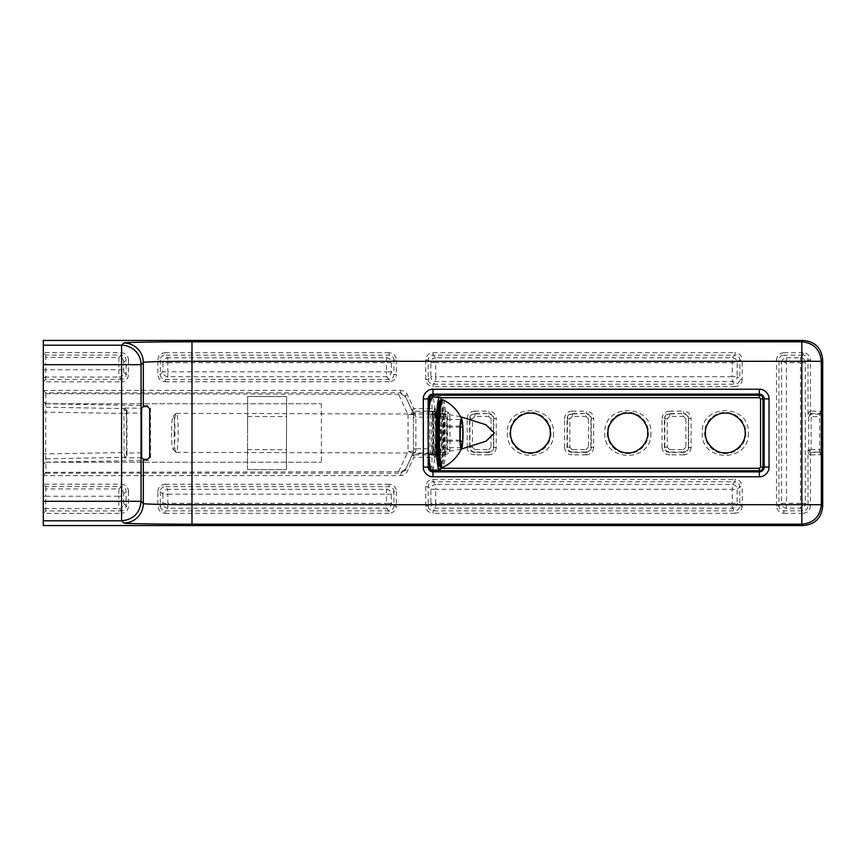 <?xml version="1.0" encoding="UTF-8"?>
<svg xmlns="http://www.w3.org/2000/svg" width="866" height="866" viewBox="0 0 866 866"><rect width="100%" height="100%" fill="white"/><g stroke="black" fill="none" stroke-linecap="round" stroke-linejoin="round"><path stroke-width="0.65" stroke-dasharray="4.33 3.25" d="M748.321 433C749.75 462.736 700.789 462.736 702.218 433C700.789 403.264 749.75 403.264 748.321 433M650.896 433C652.325 462.736 603.364 462.736 604.793 433C603.364 403.264 652.325 403.264 650.896 433M553.471 433C554.9 462.736 505.939 462.736 507.368 433C505.939 403.264 554.9 403.264 553.471 433M440.534 397.7L433 397.7L431.798 398.901L432.686 433L431.798 467.099L433 468.3L440.805 468.3M461.275 449.064L432.567 454.498L435.392 457.313L413.861 457.313L407.312 471.364C405.916 474.048 403.708 475.456 400.687 475.586L43.3 475.629L43.3 340.446M43.3 525.554L43.3 475.629M43.3 513.354L45.736 510.918L121.218 510.918L121.218 513.354L43.3 513.354M121.218 484.17C125.657 484.603 128.092 487.038 128.525 491.477L126.09 491.477L123.751 493.815L123.751 503.709A4.871 4.871 -45 0 1 118.88 508.58L118.858 501.273L45.736 501.273L45.736 508.58L118.88 508.58L121.218 510.918C124.174 510.626 125.797 509.002 126.09 506.047L126.09 491.477C125.797 488.521 124.174 486.898 121.218 486.605L121.218 484.17L43.3 484.17L45.736 486.605L45.736 488.944A2.436 2.436 0 0 1 43.3 486.508M43.3 390.371L45.736 392.85L45.736 393.673L43.3 391.27M43.3 381.83L45.736 379.395L121.218 379.395L121.218 381.83L43.3 381.83M121.218 352.646C125.657 353.079 128.092 355.515 128.525 359.953L126.09 359.953L123.751 362.291L123.751 372.185A4.871 4.871 -45 0 1 118.88 377.056L118.858 369.75L45.736 369.75L45.736 377.056L118.88 377.056L121.218 379.395C124.174 379.102 125.797 377.479 126.09 374.523L126.09 359.953C125.797 356.998 124.174 355.374 121.218 355.082L121.218 352.646L43.3 352.646L45.736 355.082L45.736 357.42A2.436 2.436 0 0 1 43.3 354.984M45.736 393.673L45.995 403.772L43.3 401.38L45.692 403.816L45.692 407.215A2.436 2.436 0 0 1 43.3 404.779M43.3 412.086L123.968 413.45L124.054 408.59L45.692 407.215L45.692 462.184L43.3 464.62L45.736 462.228L43.3 464.663M45.995 462.228L321.383 462.228L45.736 462.228L45.995 472.327L43.3 474.73M45.736 472.327L43.3 475.586M45.995 403.772L321.383 403.772L45.736 403.772L43.3 401.337M691.09 447.538C690.657 451.965 688.221 454.401 683.783 454.834L683.436 452.052L669.678 452.052L669.331 454.834C664.893 454.401 662.458 451.965 662.025 447.538L664.807 447.192L664.807 418.808L662.025 418.462C662.458 414.035 664.893 411.599 669.331 411.166L669.678 413.948L683.783 413.602L669.331 413.602C666.365 413.883 664.752 415.507 664.46 418.462L664.46 447.538C664.752 450.493 666.365 452.117 669.331 452.398L683.783 452.398C686.749 452.117 688.362 450.493 688.654 447.538L688.308 447.192C688.015 450.147 686.392 451.76 683.436 452.052L683.436 449.627L669.678 449.627L669.678 452.052C666.723 451.76 665.099 450.147 664.807 447.192L667.242 447.192L667.242 418.808L664.807 418.808C665.099 415.853 666.723 414.24 669.678 413.948L669.678 416.373L683.436 416.373L683.436 413.948C686.392 414.24 688.015 415.853 688.308 418.808L688.308 447.192L685.872 447.192L685.872 418.808L691.09 418.462L691.09 447.538L688.654 447.538L688.654 418.462C688.362 415.507 686.749 413.883 683.783 413.602L683.783 411.166C688.221 411.599 690.657 414.035 691.09 418.462M593.665 447.538C593.232 451.965 590.796 454.401 586.358 454.834L586.011 452.052L572.253 452.052L571.906 454.834C567.468 454.401 565.033 451.965 564.6 447.538L567.382 447.192L567.382 418.808L564.6 418.462C565.033 414.035 567.468 411.599 571.906 411.166L572.253 413.948L586.358 413.602L571.906 413.602C568.951 413.883 567.327 415.507 567.035 418.462L567.035 447.538C567.327 450.493 568.951 452.117 571.906 452.398L586.358 452.398C589.324 452.117 590.948 450.493 591.229 447.538L590.883 447.192C590.59 450.147 588.967 451.76 586.011 452.052L586.011 449.627L572.253 449.627L572.253 452.052C569.298 451.76 567.674 450.147 567.382 447.192L569.817 447.192L569.817 418.808L567.382 418.808C567.674 415.853 569.298 414.24 572.253 413.948L572.253 416.373L586.011 416.373L586.011 413.948C588.967 414.24 590.59 415.853 590.883 418.808L590.883 447.192L588.447 447.192L588.447 418.808L593.665 418.462L593.665 447.538L591.229 447.538L591.229 418.462C590.948 415.507 589.324 413.883 586.358 413.602L586.358 411.166C590.796 411.599 593.232 414.035 593.665 418.462M496.24 447.538C495.807 451.965 493.371 454.401 488.933 454.834L488.586 452.052L474.828 452.052L474.481 454.834C470.043 454.401 467.608 451.965 467.175 447.538L469.957 447.192L469.957 418.808L467.175 418.462C467.608 414.035 470.043 411.599 474.481 411.166L474.828 413.948L488.933 413.602L474.481 413.602C471.526 413.883 469.902 415.507 469.61 418.462L469.61 447.538C469.902 450.493 471.526 452.117 474.481 452.398L488.933 452.398C491.899 452.117 493.523 450.493 493.804 447.538L493.458 447.192C493.165 450.147 491.542 451.76 488.586 452.052L488.586 449.627L474.828 449.627L474.828 452.052C471.873 451.76 470.249 450.147 469.957 447.192L472.392 447.192L472.392 418.808L469.957 418.808C470.249 415.853 471.873 414.24 474.828 413.948L474.828 416.373L488.586 416.373L488.586 413.948C491.542 414.24 493.165 415.853 493.458 418.808L493.458 447.192L491.022 447.192L491.022 418.808L496.24 418.462L496.24 447.538L493.804 447.538L493.804 418.462C493.523 415.507 491.899 413.883 488.933 413.602L488.933 411.166C493.371 411.599 495.807 414.035 496.24 418.462M742.238 379.34C741.805 383.779 739.369 386.204 734.931 386.637L734.931 384.201L732.29 381.56L732.29 376.688L435.717 376.688L435.717 381.56L433.076 384.201L433.076 386.637C428.638 386.204 426.202 383.779 425.769 379.34L428.205 379.34L430.857 376.688L430.857 362.659L428.205 360.007L425.769 360.007C426.202 355.58 428.638 353.144 433.076 352.711L433.076 355.147C430.121 355.428 428.497 357.052 428.205 360.007L428.205 379.34C428.497 382.296 430.121 383.919 433.076 384.201L734.931 384.201C737.886 383.919 739.51 382.296 739.802 379.34L737.15 376.688C736.966 379.557 735.342 381.17 732.29 381.56L435.717 381.56C432.664 381.17 431.041 379.546 430.857 376.688L435.717 376.688L435.717 362.659L430.857 362.659C431.041 359.801 432.664 358.178 435.717 357.788L435.717 362.659L732.29 362.659L732.29 376.688L737.15 376.688L737.15 362.659L732.29 362.659L732.29 357.788L734.931 355.147L433.076 355.147L435.717 357.788L732.29 357.788C735.342 358.178 736.966 359.801 737.15 362.659L739.802 360.007L742.238 360.007L742.238 379.34L739.802 379.34L739.802 360.007C739.51 357.052 737.886 355.428 734.931 355.147L734.931 352.711C739.369 353.144 741.805 355.58 742.238 360.007M742.238 505.993C741.805 510.42 739.369 512.856 734.931 513.289L734.931 510.853L732.29 508.212L732.29 503.341L435.717 503.341L435.717 508.212L433.076 510.853L433.076 513.289C428.638 512.856 426.202 510.42 425.769 505.993L428.205 505.993L430.857 503.341L430.857 489.312L428.205 486.66L425.769 486.66C426.202 482.221 428.638 479.796 433.076 479.363L433.076 481.799C430.121 482.081 428.497 483.704 428.205 486.66L428.205 505.993C428.497 508.948 430.121 510.572 433.076 510.853L734.931 510.853C737.886 510.572 739.51 508.948 739.802 505.993L737.15 503.341C736.966 506.199 735.342 507.822 732.29 508.212L435.717 508.212C432.664 507.822 431.041 506.199 430.857 503.341L435.717 503.341L435.717 489.312L430.857 489.312C431.041 486.443 432.664 484.83 435.717 484.44L435.717 489.312L732.29 489.312L732.29 503.341L737.15 503.341L737.15 489.312L732.29 489.312L732.29 484.44L734.931 481.799L433.076 481.799L435.717 484.44L732.29 484.44C735.342 484.83 736.966 486.454 737.15 489.312L739.802 486.66L742.238 486.66L742.238 505.993L739.802 505.993L739.802 486.66C739.51 483.704 737.886 482.081 734.931 481.799L734.931 479.363C739.369 479.796 741.805 482.221 742.238 486.66M157.861 360.007C158.294 355.58 160.719 353.144 165.157 352.711L165.157 355.147C162.202 355.428 160.578 357.052 160.286 360.007L162.938 362.659C163.122 359.801 164.746 358.178 167.809 357.788L167.809 362.659L386.431 362.659L386.431 357.788L389.072 355.147L389.072 352.711C393.51 353.144 395.946 355.58 396.379 360.007L393.943 360.007C393.662 357.052 392.038 355.428 389.072 355.147L165.157 355.147L167.809 357.788L386.431 357.788C389.483 358.178 391.107 359.801 391.302 362.659L386.431 362.659L386.431 371.817L391.302 371.817L393.943 374.469L396.379 374.469C395.946 378.907 393.51 381.332 389.072 381.765L389.072 379.33L386.431 376.688L386.431 371.817L167.809 371.817L167.809 362.659L162.938 362.659L162.938 371.817L167.809 371.817L167.809 376.688L165.157 379.33L389.072 379.33C392.038 379.048 393.662 377.424 393.943 374.469L393.943 360.007L391.302 362.659L391.302 371.817C391.107 374.686 389.483 376.299 386.431 376.688L167.809 376.688C164.746 376.299 163.122 374.675 162.938 371.817L160.286 374.469L157.861 374.469L157.861 360.007L160.286 360.007L160.286 374.469C160.578 377.424 162.202 379.048 165.157 379.33L165.157 381.765C160.719 381.332 158.294 378.907 157.861 374.469M157.861 491.531C158.294 487.093 160.719 484.668 165.157 484.235L165.157 486.67C162.202 486.952 160.578 488.576 160.286 491.531L162.938 494.183C163.122 491.314 164.746 489.701 167.809 489.312L167.809 494.183L386.431 494.183L386.431 489.312L389.072 486.67L389.072 484.235C393.51 484.668 395.946 487.093 396.379 491.531L393.943 491.531C393.662 488.576 392.038 486.952 389.072 486.67L165.157 486.67L167.809 489.312L386.431 489.312C389.483 489.701 391.107 491.325 391.302 494.183L386.431 494.183L386.431 503.341L391.302 503.341L393.943 505.993L396.379 505.993C395.946 510.42 393.51 512.856 389.072 513.289L389.072 510.853L386.431 508.212L386.431 503.341L167.809 503.341L167.809 494.183L162.938 494.183L162.938 503.341L167.809 503.341L167.809 508.212L165.157 510.853L389.072 510.853C392.038 510.572 393.662 508.948 393.943 505.993L393.943 491.531L391.302 494.183L391.302 503.341C391.107 506.199 389.483 507.822 386.431 508.212L167.809 508.212C164.746 507.822 163.122 506.199 162.938 503.341L160.286 505.993L157.861 505.993L157.861 491.531L160.286 491.531L160.286 505.993C160.578 508.948 162.202 510.572 165.157 510.853L165.157 513.289C160.719 512.856 158.294 510.42 157.861 505.993M810.598 411.166L810.435 411.166C809.017 411.491 808.205 413.05 808 415.864L808 360.007L810.435 360.007L810.511 413.602L810.598 411.166L820.178 411.166L820.178 413.602L821.899 414.305L822.613 416.026L822.689 420.205M822.689 454.141L820.178 454.834L810.598 454.834L810.598 452.398L808 450.136L808 505.993L810.435 505.993C810.002 510.42 807.567 512.856 803.128 513.289L803.128 510.853L800.487 508.212L800.487 503.341L786.447 503.341L786.447 508.212L783.806 510.853L783.806 513.289C779.368 512.856 776.932 510.42 776.499 505.993L778.935 505.993L781.576 503.341L781.576 362.659L778.935 360.007L776.499 360.007C776.932 355.58 779.368 353.144 783.806 352.711L783.806 355.147C780.84 355.428 779.216 357.052 778.935 360.007L778.935 505.993C779.216 508.948 780.84 510.572 783.806 510.853L803.128 510.853C806.084 510.572 807.707 508.948 808 505.993L805.348 503.341C805.163 506.199 803.54 507.822 800.487 508.212L786.447 508.212C783.394 507.822 781.771 506.199 781.576 503.341L786.447 503.341L786.447 362.659L781.576 362.659C781.771 359.801 783.394 358.178 786.447 357.788L786.447 362.659L800.487 362.659L800.487 503.341L805.348 503.341L805.348 362.659L800.487 362.659L800.487 357.788L803.128 355.147L783.806 355.147L786.447 357.788L800.487 357.788C803.54 358.178 805.163 359.801 805.348 362.659L808 360.007C807.707 357.052 806.084 355.428 803.128 355.147L803.128 352.711C807.567 353.144 810.002 355.58 810.435 360.007M820.178 454.834L820.178 452.398L810.598 452.398L819.658 451.89L822.094 449.454L822.094 416.546L819.658 414.11L811.117 414.11L808.682 416.546L811.117 416.546L811.117 449.454L808 450.136C808.205 452.95 809.017 454.509 810.435 454.834L810.435 505.993M810.511 452.398L810.598 454.834M822.689 445.795L821.899 451.695L820.178 452.398L819.658 451.89L819.658 416.546L822.613 416.026M45.736 473.15L400.687 473.15L405.104 470.335L411.653 456.285L413.861 457.313L413.861 454.877L411.653 456.285L412.963 453.459L405.104 470.335L407.312 471.364M460.647 416.795L432.567 411.502L435.392 408.687L435.392 411.166L445.092 411.166L448.534 412.584L449.963 416.026L449.963 449.974L448.534 453.416L445.092 454.834L445.092 452.398L435.511 452.398L435.392 457.313M446.813 451.695L445.092 452.398L444.583 451.89L447.008 449.454L444.583 449.454L444.583 451.89L436.031 451.89L436.031 449.454L444.583 449.454L444.583 416.546L447.008 416.546L444.583 414.11L436.031 414.11L433.595 416.546L433.076 416.026A2.436 2.436 -45 0 1 435.511 413.602L445.092 413.602L446.813 414.305L447.527 416.026L447.527 449.974L446.813 451.695L448.534 453.416M449.963 449.974L447.008 449.454L447.008 416.546L449.963 416.026M445.092 411.166L444.583 416.546L436.031 416.546L435.436 413.255L433 415.334L432.957 411.123L413.861 411.123L413.861 408.709L411.653 409.715L405.104 395.665L412.963 412.541L411.653 409.715L413.861 411.123L415.171 413.418L415.864 417.228L428.464 417.228M45.692 462.184L148.075 460.398L150.468 457.962L150.468 408.038L148.075 405.602L45.692 403.816M141.569 452.831L126.956 453.091L126.956 412.909L141.569 413.169M405.743 397.05L401.359 394.311L45.995 393.673M45.995 472.327L401.359 471.689L405.743 468.95M321.383 403.772L321.383 462.228M822.613 449.974L811.117 449.454L811.117 451.89L808.682 449.454L808.682 416.546L808 415.864L810.511 413.602M431.798 454.498L428.724 453.827M412.963 453.459L408.038 451.403L408.038 414.598L412.963 412.541A4.871 4.871 0 0 1 413.428 414.598L413.428 451.403A4.871 4.871 0 0 1 412.963 453.459L413.428 451.403A4.871 4.871 0 0 1 412.963 453.459A2.436 1.829 -155 0 1 415.171 452.582L413.861 454.877L432.957 454.877L433 450.645L435.436 452.745M433.076 449.974L433.595 449.454L436.031 451.89L435.511 452.398A2.436 2.436 45 0 1 433.076 449.974L433.076 416.026M431.798 411.502L428.941 411.967M428.464 419.739L428.464 449.173M141.656 457.703L124.65 457.995L126.977 455.494L126.447 454.975A2.436 2.436 134.5 0 1 124.054 457.41L45.692 458.785A2.436 2.436 0 0 0 43.3 461.221M126.956 453.091L126.977 455.494M126.977 410.506L126.447 411.025A2.436 2.436 45.5 0 0 124.054 408.59L124.65 408.005L126.977 410.506L126.956 412.909M428.464 448.772L415.864 448.772L415.864 417.228L413.428 417.228L413.428 451.403A2.436 0.877 180 0 1 415.864 450.526L415.171 452.582M415.171 413.418A2.436 1.829 -25 0 1 412.963 412.541A4.871 4.871 0 0 1 413.428 414.598L412.963 412.541M413.428 417.228L413.428 414.598A2.436 0.877 180 0 0 415.864 415.474M685.872 447.192L683.436 449.627M588.447 447.192L586.011 449.627M491.022 447.192L488.586 449.627M433.595 449.454L436.031 449.454L436.031 416.546L433.595 416.546L433.595 449.454M174.131 432.827A19.485 2.035 90.2 0 0 175.906 452.204A19.485 2.035 90.2 0 0 176.112 452.312A19.485 2.035 90.2 0 0 178.212 432.827A19.485 2.035 90.2 0 0 176.231 413.342A19.485 2.035 90.2 0 0 176.014 413.45A19.485 2.035 90.2 0 0 174.131 432.827M441.747 433.574A19.485 2.035 -89.8 0 1 439.657 453.059A19.485 2.035 -89.8 0 1 437.676 433.574A19.485 2.035 -89.8 0 1 439.766 414.089A19.485 2.035 -89.8 0 1 441.747 433.574M171.533 432.816A16.562 1.732 90.2 0 0 173.038 449.292A16.562 1.732 90.2 0 0 174.997 432.816A16.562 1.732 90.2 0 0 173.135 416.351A16.562 1.732 90.2 0 0 171.533 432.816M460.29 427.144L443.457 427.1L442.245 419.534L461.621 419.588M460.366 441.195L443.349 441.14L443.457 427.1M461.405 447.69L442.028 447.635L443.349 441.14M460.192 440.123L440.816 440.069L442.028 447.635M460.301 426.072L440.913 426.018L440.816 440.069M442.245 419.534L440.913 426.018M441.292 399.908A36.534 3.821 -89.8 0 1 443.533 433.574A36.534 3.821 -89.8 0 1 441.097 467.25M431.863 470.086A36.534 3.821 90.2 0 0 435.782 433.552A36.534 3.821 90.2 0 0 432.069 397.018M442.006 433.574A21.921 2.295 90.2 0 0 439.538 411.772A21.921 2.295 90.2 0 0 437.417 433.574A21.921 2.295 90.2 0 0 439.408 455.375A21.921 2.295 90.2 0 0 442.006 433.574M440.393 433.574A20.459 2.143 90.2 0 0 438.315 413.114A20.459 2.143 90.2 0 0 438.088 413.223A20.459 2.143 90.2 0 0 436.118 433.574A20.459 2.143 90.2 0 0 437.98 453.914A20.459 2.143 90.2 0 0 438.207 454.033A20.459 2.143 90.2 0 0 440.393 433.574M435.555 433.552A20.459 2.143 90.2 0 0 433.693 413.212A20.459 2.143 90.2 0 0 433.476 413.093A20.459 2.143 90.2 0 0 431.279 433.552A20.459 2.143 90.2 0 0 433.357 454.011A20.459 2.143 90.2 0 0 433.585 453.903A20.459 2.143 90.2 0 0 435.555 433.552M429.666 433.552A21.921 2.295 -89.8 0 1 432.264 411.751A21.921 2.295 -89.8 0 1 434.256 433.552A21.921 2.295 -89.8 0 1 432.145 455.354A21.921 2.295 -89.8 0 1 429.666 433.552M286.516 433.141L286.57 416.578L286.516 433.141M247.546 433.032L247.6 416.47L247.546 433.032M247.449 469.545L247.654 396.476L247.449 469.578L286.419 469.653L286.624 396.585L247.654 396.476M247.654 396.509L286.624 396.585M247.449 469.578L286.419 469.653M286.624 396.617L286.419 469.686M704.653 433A20.622 20.622 0 0 0 725.264 453.622A20.622 20.622 0 0 0 745.886 433A20.622 20.622 0 0 0 725.264 412.378A20.622 20.622 0 0 0 704.653 433M607.228 433A20.622 20.622 0 0 0 627.85 453.622A20.622 20.622 0 0 0 648.461 433A20.622 20.622 0 0 0 627.85 412.378A20.622 20.622 0 0 0 607.228 433M509.803 433A20.622 20.622 0 0 0 530.425 453.622A20.622 20.622 0 0 0 551.047 433A20.622 20.622 0 0 0 530.425 412.378A20.622 20.622 0 0 0 509.803 433M669.331 411.166L683.783 411.166M662.025 447.538L662.025 418.462M683.783 454.834L669.331 454.834M571.906 411.166L586.358 411.166M564.6 447.538L564.6 418.462M586.358 454.834L571.906 454.834M474.481 411.166L488.933 411.166M467.175 447.538L467.175 418.462M488.933 454.834L474.481 454.834M433.076 352.711L734.931 352.711M425.769 379.34L425.769 360.007M734.931 386.637L433.076 386.637M433.076 479.363L734.931 479.363M425.769 505.993L425.769 486.66M734.931 513.289L433.076 513.289M389.072 381.765L165.157 381.765M396.379 360.007L396.379 374.469M165.157 352.711L389.072 352.711M389.072 513.289L165.157 513.289M396.379 491.531L396.379 505.993M165.157 484.235L389.072 484.235M783.806 352.711L803.128 352.711M776.499 505.993L776.499 360.007M803.128 513.289L783.806 513.289M128.525 491.477L128.525 506.047C128.092 510.485 125.657 512.921 121.218 513.354M445.092 454.834L432.957 454.834M43.3 390.414L400.687 390.414C403.708 390.544 405.916 391.952 407.312 394.636L413.861 408.687L435.392 408.687M128.525 359.953L128.525 374.523C128.092 378.962 125.657 381.397 121.218 381.83M820.178 411.166L822.689 411.859M126.447 411.025L126.404 413.45L123.968 413.45L123.968 452.55L43.3 453.914M43.3 501.273L45.736 501.273L45.736 496.25L118.858 496.25L118.88 488.944L45.736 488.944L45.736 496.25L43.3 496.25M45.736 510.918L45.736 508.58A2.436 2.436 -0 0 0 43.3 511.016M43.3 369.75L45.736 369.75L45.736 364.727L118.858 364.727L118.88 357.42L45.736 357.42L45.736 364.727L43.3 364.727M45.736 379.395L45.736 377.056A2.436 2.436 -0 0 0 43.3 379.492M821.899 451.695L822.7 452.496M123.751 503.709L126.09 506.047L128.525 506.047M123.751 493.815A4.871 4.871 45 0 0 118.88 488.944L121.218 486.605L45.736 486.605M401.359 471.689L400.687 475.586M448.534 412.584L446.813 414.305M432.957 411.166L435.392 411.166L435.436 413.255M400.687 390.414L400.687 392.85L405.104 395.665L407.312 394.636M401.359 394.311L400.687 392.85L45.736 392.85M123.751 372.185L126.09 374.523L128.525 374.523M123.751 362.291A4.871 4.871 45 0 0 118.88 357.42L121.218 355.082L45.736 355.082M821.899 414.305L822.7 413.504M810.598 413.602L820.178 413.602L819.658 416.546L811.117 416.546L810.598 413.602M428.205 441.335L428.205 427.696M150.468 408.038L149.699 408.795M149.699 457.205L150.468 457.962M124.65 457.995L123.968 452.55L126.404 452.55L126.447 454.975M148.075 460.398L147.22 459.554M147.22 406.446L148.075 405.602M124.65 408.005L141.656 408.297M413.428 414.598L408.038 414.598L398.587 394.311M398.587 471.689L408.038 451.403L413.428 451.403M428.551 453.643L414.435 453.643A2.436 2.436 25 0 0 412.227 455.051M412.227 410.949A2.436 2.436 -25 0 0 414.435 412.357L428.551 412.357M429.363 454.455L429.363 460.95M429.363 407.485L429.363 411.545M126.404 413.45L126.404 452.55M124.011 410.008A2.436 1.721 1 0 1 126.425 411.729M123.73 501.273L118.858 501.273L118.858 496.25L123.73 496.25M123.73 369.75L118.858 369.75L118.858 364.727L123.73 364.727M413.428 448.772L415.864 448.772L415.864 450.526M430.846 398.901L431.798 398.901M431.798 467.099L430.359 467.099M433 397.7L433 397.018M433 470.086L433 468.3M667.242 447.192L669.678 449.627M669.678 416.373L667.242 418.808M685.872 418.808L683.436 416.373M569.817 447.192L572.253 449.627M572.253 416.373L569.817 418.808M588.447 418.808L586.011 416.373M472.392 447.192L474.828 449.627M474.828 416.373L472.392 418.808M491.022 418.808L488.586 416.373M439.441 465.507L441.173 461.946C442.678 456.588 443.197 442.212 442.721 418.83C441.595 398.024 439.073 399.746 438.25 405.201M440.426 400.341A33.287 3.475 -89.8 0 1 443.998 433.574A33.287 3.475 -89.8 0 1 442.039 463.115A33.287 3.475 -89.8 0 1 440.242 466.817M441.422 399.843A33.785 3.529 -89.8 0 1 445.037 433.585A33.785 3.529 -89.8 0 1 443.056 463.559A33.785 3.529 -89.8 0 1 441.227 467.315M443.056 399.832A33.796 3.529 -89.8 0 1 446.25 426.386A33.796 3.529 -89.8 0 1 444.323 463.57A33.796 3.529 -89.8 0 1 442.862 467.337M461.773 419.122A14.906 1.559 -89.8 0 1 462.931 431.788A14.906 1.559 -89.8 0 1 462.065 446.867A14.906 1.559 -89.8 0 1 461.697 448.155M176.112 452.312L428.508 453.026M428.681 453.026L439.657 453.059M173.038 449.292L175.906 452.204M176.231 413.342L428.486 414.056M428.789 414.056L439.766 414.089M173.135 416.351L176.014 413.45M438.088 413.223L439.538 411.772M438.315 413.114L433.476 413.093M433.693 413.212L432.264 411.751M437.98 453.914L439.408 455.375M438.207 454.033L433.357 454.011M433.585 453.903L432.145 455.354M247.6 416.47L286.57 416.578M247.503 449.595L286.473 449.703"/><path stroke-width="1.3" d="M705.422 433C704.632 423.041 715.305 412.368 725.264 413.147C735.223 412.368 745.907 423.041 745.117 433C745.907 442.959 735.234 453.632 725.264 452.853C715.316 453.632 704.632 442.959 705.422 433M607.997 433C607.207 423.041 617.88 412.368 627.85 413.147C637.798 412.368 648.482 423.041 647.692 433C648.482 442.959 637.809 453.632 627.85 452.853C617.891 453.632 607.207 442.959 607.997 433M510.572 433C509.782 423.041 520.466 412.368 530.425 413.147C540.373 412.368 551.057 423.041 550.278 433C551.057 442.959 540.384 453.632 530.425 452.853C520.466 453.632 509.782 442.959 510.572 433M460.647 416.795L485.934 424.741L494.421 433L486.097 441.184L461.275 449.064M803.215 340.446L43.3 340.446L43.3 525.554L803.215 525.554C815.101 524.45 821.596 517.955 822.689 506.069L822.689 359.931C821.596 348.045 815.101 341.55 803.215 340.446L801.84 341.81C813.672 342.968 820.167 349.463 821.325 361.295L822.689 359.931M43.3 345.209L121.576 345.209L123.806 342.979A19.485 19.474 45 0 1 143.291 362.464C143.096 361.836 166.272 361.284 191.992 361.295L821.325 361.295L821.325 504.705C820.167 516.537 813.672 523.032 801.84 524.19L191.992 524.19C158.478 524.233 121.576 523.605 123.806 523.021L121.576 520.791L43.3 520.791M143.291 406.695L147.22 406.446L149.699 408.795L149.699 457.205L147.22 459.554L143.291 459.305L141.656 457.703L141.569 413.169L141.656 408.297L143.291 406.695L143.291 362.464L141.061 364.694L141.061 501.306C139.902 513.137 133.407 519.632 121.576 520.791L121.576 501.306L43.3 501.306M123.806 342.979C121.576 342.395 158.467 341.767 191.992 341.81L801.84 341.81L801.84 504.705L191.992 504.705C166.272 504.716 143.096 504.164 143.291 503.536L143.291 459.305M43.3 364.694L141.061 364.694A19.485 19.474 45 0 0 121.576 345.209L121.576 501.306L141.061 501.306L143.291 503.536A19.485 19.474 135 0 1 123.806 523.021M428.724 453.827L428.464 448.772M428.464 419.739L428.941 411.967M440.805 468.3L759.363 468.3L760.575 467.099L760.575 398.901L759.363 397.7L440.534 397.7M462.736 441.205L462.834 427.155L461.621 419.588L460.301 426.072L460.192 440.123L461.405 447.69L462.736 441.205L460.366 441.195M462.834 427.155L460.29 427.144M441.097 467.25A36.534 3.821 -89.8 0 1 439.614 470.108A36.534 3.821 -89.8 0 1 435.89 433.574A36.534 3.821 -89.8 0 1 439.82 397.039A36.534 3.821 -89.8 0 1 441.292 399.908M439.82 397.039L432.069 397.018A36.534 3.821 90.2 0 0 428.14 433.552A36.534 3.821 90.2 0 0 431.863 470.086L439.614 470.108M191.992 341.81L191.992 524.19M423.333 398.901L423.333 467.099C422.792 471.905 428.475 477.253 433 476.755L759.363 476.755C764.18 477.307 769.517 471.624 769.03 467.099L769.03 398.901C769.571 394.095 763.888 388.747 759.363 389.245L433 389.245C428.183 388.693 422.846 394.376 423.333 398.901L428.205 398.901A4.785 4.785 0 0 1 433 394.117L433 389.245M803.215 525.554L801.84 524.19L801.84 504.705L821.325 504.705L822.689 506.069M433 476.755L433 471.883A4.785 4.785 0 0 1 428.205 467.099L423.333 467.099M429.363 460.95L429.363 467.099L428.205 467.099L428.205 441.335M428.205 427.696L428.205 398.901L429.363 398.901L429.363 407.485M769.03 398.901L764.158 398.901L764.158 467.099L763 467.099L763 398.901L764.158 398.901A4.785 4.785 0 0 0 759.363 394.117L759.363 395.264L433 395.264L433 394.117L759.363 394.117L759.363 389.245M759.363 476.755L759.363 471.883L433 471.883L433 470.736L759.363 470.736L759.363 471.883A4.785 4.785 0 0 0 764.158 467.099L769.03 467.099M433 397.018L433 395.264A3.637 3.637 0 0 0 429.363 398.901L430.846 398.901M430.359 467.099L429.363 467.099A3.637 3.637 0 0 0 433 470.736L433 470.086M760.575 398.901L763 398.901A3.637 3.637 0 0 0 759.363 395.264L759.363 397.7M759.363 468.3L759.363 470.736A3.637 3.637 0 0 0 763 467.099L760.575 467.099M440.426 400.341C440.177 399.507 439.463 401.034 438.272 404.909C437.092 411.231 436.453 420.703 436.367 433.303L437.611 459.132C439.517 469.61 439.896 465.529 440.242 466.817A33.287 3.475 -89.8 0 1 437.038 433.574A33.287 3.475 -89.8 0 1 438.997 404.043A33.287 3.475 -89.8 0 1 440.426 400.341L441.422 399.843A33.785 3.529 -89.8 0 0 439.96 403.599A33.785 3.529 -89.8 0 0 437.98 433.585A33.785 3.529 -89.8 0 0 441.227 467.315L442.862 467.337A33.796 3.529 -89.8 0 1 439.343 442.418A33.796 3.529 -89.8 0 1 441.238 403.599A33.796 3.529 -89.8 0 1 443.056 399.832L441.422 399.843M438.25 405.201L436.367 435.392L437.395 457.216L439.441 465.507M442.862 467.337C451.413 463.18 457.692 456.783 461.697 448.155A14.906 1.559 -89.8 0 1 459.9 438.813A14.906 1.559 -89.8 0 1 460.701 420.411A14.906 1.559 -89.8 0 1 461.773 419.122C457.822 410.473 451.587 404.043 443.056 399.832M462.163 446.326C461.567 450.158 460.907 448.133 460.171 440.231C459.954 429.774 460.192 423.344 460.864 420.952C461.459 417.109 462.119 419.144 462.855 427.046C463.072 437.503 462.845 443.922 462.163 446.326M461.697 448.155L462.141 446.607C463.299 441.075 463.429 422.933 461.773 419.122M440.242 466.817L441.227 467.315"/></g></svg>
